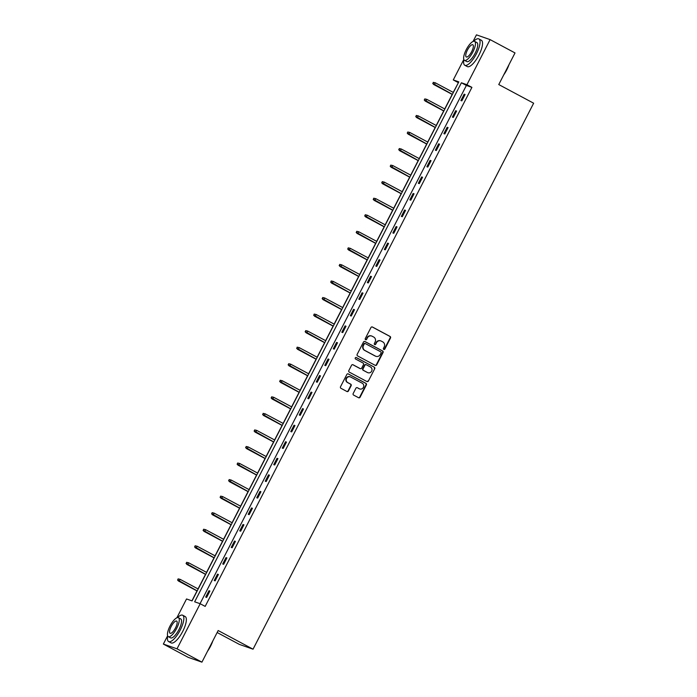 <?xml version="1.0" encoding="UTF-8"?>
<svg xmlns="http://www.w3.org/2000/svg" width="697" height="697" viewBox="0 0 697 697"><rect width="100%" height="100%" fill="white"/><g stroke="black" fill="none" stroke-linecap="round" stroke-linejoin="round"><path stroke-width="1.05" d="M383.759 349.432A0.819 0.775 109.3 0 0 384.822 349.066L390.503 338.001A1.176 1.106 109.3 0 0 390.067 336.442L372.459 327.024A1.176 1.106 109.3 0 0 370.943 327.546L365.263 338.611A0.819 0.775 109.3 0 0 365.672 339.744A0.819 0.775 109.3 0 0 366.631 339.343L367.363 337.906A3.755 3.546 109.3 0 1 372.207 336.25L373.67 337.034A3.755 3.546 109.3 0 1 375.091 342.044L374.359 343.473A0.819 0.775 109.3 0 0 374.768 344.614A0.819 0.775 109.3 0 0 375.727 344.205L376.458 342.776A3.755 3.546 109.3 0 1 381.303 341.112L382.766 341.896A3.755 3.546 109.3 0 1 384.186 346.906L383.446 348.334A0.819 0.775 109.3 0 0 383.759 349.432M383.69 349.389A0.819 0.775 109.3 0 0 384.448 348.936L390.137 337.871A1.176 1.106 109.3 0 0 389.693 336.311L372.12 326.91M365.498 339.657A0.819 0.775 109.3 0 0 366.256 339.212L367.363 337.906M374.594 344.527A0.819 0.775 109.3 0 0 375.352 344.074L376.458 342.776M353.187 393.517A1.176 1.106 109.3 0 0 353.623 395.086L358.563 397.726A1.176 1.106 109.3 0 0 360.079 397.212L366.395 384.918A1.176 1.106 109.3 0 0 365.951 383.359L348.343 373.94A1.176 1.106 109.3 0 0 346.836 374.455L340.519 386.748A1.176 1.106 109.3 0 0 340.964 388.307L346.923 391.505A1.176 1.106 109.3 0 0 348.439 390.982L351.14 385.729A1.176 1.106 109.3 0 0 350.704 384.16L347.742 382.575A3.136 2.962 109.3 0 1 350.208 376.833A3.136 2.962 109.3 0 1 350.608 377.007L362.196 383.202A3.136 2.962 109.3 0 1 359.73 388.952A3.136 2.962 109.3 0 1 359.33 388.778L357.404 387.741A1.176 1.106 109.3 0 0 355.888 388.264L353.187 393.517M473.045 41.471L476.452 34.85L490.104 39.616L515.013 52.937L498.764 84.555L533.641 103.208L253.046 649.186L218.17 630.532L201.921 662.15L177.012 648.829L163.359 644.063L167.62 635.777M490.104 39.616L466.929 84.712L461.397 82.777L194.655 601.807L200.187 603.733L177.012 648.829M200.187 603.733L205.171 606.399L471.913 87.378L466.929 84.712M375.213 365.341A1.176 1.106 109.3 0 0 376.728 364.819L383.036 352.534A1.176 1.106 109.3 0 0 382.601 350.966L364.993 341.547A1.176 1.106 109.3 0 0 363.477 342.07L357.16 354.355A1.176 1.106 109.3 0 0 357.605 355.923L375.213 365.341M374.716 368.722L368.399 381.015A1.176 1.106 109.3 0 1 366.892 381.529L349.284 372.12A1.176 1.106 109.3 0 1 348.84 370.551L351.541 365.298A1.176 1.106 109.3 0 1 353.057 364.775L360.201 368.591A1.176 1.106 109.3 0 0 361.708 368.077L363.503 364.583A1.176 1.106 109.3 0 0 363.059 363.024L355.627 359.051A0.819 0.775 109.3 0 1 356.272 357.544A0.819 0.775 109.3 0 1 356.376 357.587L374.272 367.162A1.176 1.106 109.3 0 1 374.716 368.722L368.399 381.015M217.15 632.519L239.393 644.411L253.046 649.186M471.913 87.378L466.38 85.443L200.039 603.68M464.167 94.182L460.9 100.551L461.823 100.873L465.091 94.504L464.167 94.182L465.021 94.635M455.664 110.736L452.397 117.096L453.311 117.418L456.587 111.058L455.664 110.736L456.518 111.189M447.16 127.281L443.884 133.65L444.808 133.972L448.084 127.603L447.16 127.281L448.014 127.743M438.648 143.835L435.381 150.203L436.305 150.526L439.572 144.157L438.648 143.835L439.502 144.288M430.145 160.388L426.878 166.749L427.792 167.071L431.068 160.711L430.145 160.388L430.999 160.841M421.641 176.933L418.366 183.302L419.289 183.625L422.565 177.256L421.641 176.933L422.495 177.395M413.129 193.487L409.862 199.856L410.786 200.178L414.053 193.81L413.129 193.487L413.983 193.94M404.626 210.041L401.359 216.401L402.282 216.723L405.549 210.363L404.626 210.041L405.48 210.494M396.123 226.586L392.847 232.955L393.77 233.277L397.046 226.908L396.123 226.586L396.976 227.048M387.619 243.14L384.343 249.509L385.267 249.831L388.534 243.462L387.619 243.14L388.464 243.602M379.107 259.693L375.84 266.062L376.763 266.385L380.031 260.016L379.107 259.693L379.961 260.147M370.604 276.247L367.328 282.607L368.251 282.93L371.527 276.57L370.604 276.247L371.457 276.7M362.1 292.792L358.824 299.161L359.748 299.483L363.015 293.115L362.1 292.792L362.954 293.254M353.588 309.346L350.321 315.715L351.244 316.037L354.512 309.668L353.588 309.346L354.442 309.799M345.085 325.9L341.809 332.26L342.732 332.582L346.008 326.222L345.085 325.9L345.939 326.353M336.581 342.445L333.305 348.814L334.229 349.136L337.505 342.767L336.581 342.445L337.435 342.907M328.069 358.999L324.802 365.367L325.726 365.69L328.993 359.321L328.069 358.999L328.923 359.452M319.566 375.552L316.299 381.912L317.213 382.235L320.489 375.875L319.566 375.552L320.42 376.005M311.062 392.097L307.786 398.466L308.71 398.789L311.986 392.42L311.062 392.097L311.916 392.559M302.55 408.651L299.283 415.02L300.207 415.342L303.474 408.973L302.55 408.651L303.404 409.113M294.047 425.205L290.78 431.574L291.695 431.896L294.97 425.527L294.047 425.205L294.901 425.658M285.543 441.759L282.268 448.119L283.191 448.441L286.467 442.081L285.543 441.759L286.397 442.212M277.031 458.304L273.764 464.672L274.688 464.995L277.955 458.626L277.031 458.304L277.885 458.765M268.528 474.857L265.261 481.226L266.176 481.549L269.451 475.18L268.528 474.857L269.382 475.31M260.025 491.411L256.749 497.771L257.672 498.094L260.948 491.733L260.025 491.411L260.878 491.864M251.521 507.956L248.245 514.325L249.169 514.647L252.436 508.279L251.521 507.956L252.366 508.418M243.009 524.51L239.742 530.879L240.665 531.201L243.933 524.832L243.009 524.51L243.863 524.963M234.506 541.064L231.23 547.424L232.153 547.746L235.429 541.386L234.506 541.064L235.359 541.517M226.002 557.609L222.726 563.978L223.65 564.3L226.917 557.931L226.002 557.609L226.856 558.07M217.49 574.162L214.223 580.531L215.146 580.854L218.414 574.485L217.49 574.162L218.344 574.624M208.987 590.716L205.711 597.085L206.634 597.407L209.91 591.039L208.987 590.716L209.841 591.169M458.408 82.655L453.233 92.396M452.196 94.4L444.73 108.941M443.693 110.954L436.217 125.495M435.189 127.499L427.714 142.049M426.686 144.052L419.211 158.594M418.174 160.606L410.699 175.147M409.67 177.151L402.195 191.701M401.167 193.705L393.692 208.255M392.655 210.259L385.18 224.8M384.152 226.804L376.676 241.354M375.648 243.358L368.173 257.907M367.136 259.911L359.661 274.452M358.633 276.465L351.157 291.006M350.129 293.01L342.654 307.56M341.617 309.564L334.142 324.105M333.114 326.118L325.638 340.659M324.61 342.663L317.135 357.212M316.098 359.216L308.623 373.766M307.595 375.77L300.119 390.311M299.091 392.324L291.616 406.865M290.588 408.869L283.113 423.419M282.076 425.423L274.601 439.964M273.572 441.976L266.097 456.518M265.069 458.521L257.594 473.071M256.557 475.075L249.082 489.616M248.054 491.629L240.578 506.17M239.55 508.174L232.075 522.724M231.038 524.728L223.563 539.278M222.535 541.281L215.059 555.823M214.031 557.835L206.556 572.376M205.519 574.38L198.044 588.93M197.016 590.934L191.919 600.849M201.921 662.15L188.268 657.384L163.359 644.063M176.864 617.795L186.535 598.967L192.067 600.901L458.809 81.871L453.277 79.937L463.81 59.454M458.26 82.603L453.277 79.937M466.38 85.443L461.397 82.777M380.64 340.842A3.755 3.546 109.3 0 0 376.092 342.645M371.545 335.98A3.755 3.546 109.3 0 0 366.997 337.775M375.178 365.324A1.176 1.106 109.3 0 0 376.354 364.688L382.67 352.403A1.176 1.106 109.3 0 0 382.226 350.835L364.653 341.443M381.085 352.943A0.819 0.775 109.3 0 0 380.771 351.846L365.315 343.586A0.819 0.775 109.3 0 0 364.261 343.952L363.486 345.459A3.755 3.546 109.3 0 0 364.897 350.46L375.465 356.115A3.755 3.546 109.3 0 0 380.309 354.451L381.085 352.943M364.949 343.455A0.819 0.775 109.3 0 0 363.895 343.821L364.261 343.952M375.753 356.254A3.755 3.546 109.3 0 1 375.091 355.984L364.531 350.338A3.755 3.546 109.3 0 1 363.111 345.329L363.895 343.821M366.857 381.512A1.176 1.106 109.3 0 0 368.033 380.884M352.717 364.662L359.826 368.46A1.176 1.106 109.3 0 0 360.131 368.574M356.089 357.509L374.272 367.162M367.607 372.555A3.136 2.962 109.3 0 0 371.754 370.961A3.136 2.962 109.3 0 0 370.473 366.988L366.387 364.801A1.176 1.106 109.3 0 0 364.871 365.315L363.076 368.809A1.176 1.106 109.3 0 0 363.52 370.368L367.241 372.425A3.136 2.962 109.3 0 0 367.824 372.66M366.021 364.67A1.176 1.106 109.3 0 0 364.505 365.193L364.871 365.315M367.241 372.425L363.154 370.246A1.176 1.106 109.3 0 1 362.71 368.678L364.505 365.193M374.35 368.6A1.176 1.106 109.3 0 0 373.906 367.031M359.547 388.882A3.136 2.962 109.3 0 1 358.964 388.647L357.404 387.741M350.025 376.772A3.136 2.962 109.3 0 0 346.087 378.471A3.136 2.962 109.3 0 0 347.376 382.453L347.742 382.575M346.897 391.487A1.176 1.106 109.3 0 0 348.073 390.851L350.774 385.598A1.176 1.106 109.3 0 0 350.33 384.03L347.376 382.453M358.537 397.708A1.176 1.106 109.3 0 0 359.713 397.081L366.03 384.788A1.176 1.106 109.3 0 0 365.585 383.228L348.012 373.827M433.264 82.351L433.09 83.544L433.264 82.351L435.294 82.804L434.318 84.712L433.647 84.476L452.336 94.47M433.09 83.544L452.388 94.374M433.639 82.481L435.294 82.804L453.372 92.466M433.647 84.476L432.724 83.413M508.993 64.647A14.567 4.713 118.1 0 1 506.728 69.909A14.567 4.713 118.1 0 1 503.722 74.901M504.628 73.15A14.925 4.835 -61.9 0 0 506.536 69.787A14.925 4.835 -61.9 0 0 508.139 66.311M463.871 59.628A14.925 4.835 -61.9 0 0 464.794 65.248A14.925 4.835 -61.9 0 0 476.452 53.695A14.925 4.835 -61.9 0 0 478.874 38.919A14.925 4.835 -61.9 0 0 473.69 41.262M464.794 65.248L467.286 66.581A14.925 4.835 -61.9 0 0 478.944 55.028A14.925 4.835 -61.9 0 0 481.366 40.252L478.874 38.919M474.613 41.376L476.905 42.604A10.751 3.476 118.1 0 1 475.154 53.242A10.751 3.476 118.1 0 1 466.772 61.563L464.481 60.334A10.751 3.476 -61.9 0 0 472.862 52.014A10.751 3.476 -61.9 0 0 474.613 41.376A10.751 3.476 -61.9 0 0 466.223 49.696A10.751 3.476 -61.9 0 0 464.481 60.334M467.408 50.106A6.926 2.239 -61.9 0 0 466.276 56.962A6.926 2.239 -61.9 0 0 471.686 51.604A6.926 2.239 -61.9 0 0 472.81 44.747A6.926 2.239 -61.9 0 0 467.408 50.106M212.803 640.97A14.567 4.713 118.1 0 1 210.538 646.224A14.567 4.713 118.1 0 1 207.54 651.225M208.438 649.465A14.925 4.835 -61.9 0 0 210.355 646.102A14.925 4.835 -61.9 0 0 211.949 642.634M167.689 635.952A14.925 4.835 -61.9 0 0 168.613 641.562A14.925 4.835 -61.9 0 0 180.262 630.01A14.925 4.835 -61.9 0 0 182.692 615.233A14.925 4.835 -61.9 0 0 177.508 617.586M168.613 641.562L171.096 642.895A14.925 4.835 -61.9 0 0 182.753 631.343A14.925 4.835 -61.9 0 0 185.184 616.566L182.692 615.233M178.423 617.699L180.715 618.919A10.751 3.476 118.1 0 1 178.972 629.557A10.751 3.476 118.1 0 1 170.582 637.877L168.291 636.649A10.751 3.476 -61.9 0 0 176.681 628.337A10.751 3.476 -61.9 0 0 178.423 617.699A10.751 3.476 -61.9 0 0 170.033 626.011A10.751 3.476 -61.9 0 0 168.291 636.649M171.218 626.429A6.926 2.239 -61.9 0 0 170.094 633.285A6.926 2.239 -61.9 0 0 175.496 627.919A6.926 2.239 -61.9 0 0 176.62 621.071A6.926 2.239 -61.9 0 0 171.218 626.429M424.761 98.904L424.586 100.089L424.761 98.904L426.791 99.349L425.806 101.265L425.144 101.03L443.832 111.023M424.586 100.089L443.884 110.928M425.126 99.035L426.791 99.349L444.86 109.02M425.144 101.03L424.212 99.967M416.257 115.458L416.074 116.643L416.257 115.458L418.287 115.902L417.303 117.81L416.64 117.584L435.329 127.577M416.074 116.643L435.372 127.481M416.623 115.58L418.287 115.902L436.357 125.565M416.64 117.584L415.708 116.512M407.745 132.003L407.571 133.197L407.745 132.003L409.775 132.456L408.799 134.364L408.128 134.129L426.817 144.122M407.571 133.197L426.869 144.026M408.12 132.134L409.775 132.456L427.853 142.118M408.128 134.129L407.205 133.066M399.242 148.557L399.067 149.75L399.242 148.557L401.272 149.001L400.287 150.918L399.625 150.683L418.313 160.676M399.067 149.75L418.366 160.58M399.608 148.688L401.272 149.001L419.341 158.672M399.625 150.683L398.693 149.62M390.738 165.111L390.555 166.295L390.738 165.111L392.768 165.555L391.784 167.463L391.122 167.236L409.81 177.23M390.555 166.295L409.853 177.134M391.104 165.233L392.768 165.555L410.838 175.226M391.122 167.236L390.189 166.165M382.226 181.656L382.052 182.849L382.226 181.656L384.256 182.109L383.28 184.017L382.618 183.781L401.298 193.783M382.052 182.849L401.35 193.679M382.601 181.786L384.256 182.109L402.335 191.771M382.618 183.781L381.686 182.719M373.723 198.209L373.548 199.403L373.723 198.209L375.753 198.662L374.768 200.57L374.106 200.335L392.794 210.328M373.548 199.403L392.847 210.233M374.089 198.34L375.753 198.662L393.822 208.325M374.106 200.335L373.183 199.272M365.219 214.763L365.045 215.948L365.219 214.763L367.249 215.207L366.265 217.115L365.603 216.889L384.291 226.882M365.045 215.948L384.343 226.786M365.585 214.894L367.249 215.207L385.319 224.878M365.603 216.889L364.67 215.826M356.707 231.308L356.533 232.502L356.707 231.308L358.737 231.761L357.761 233.669L357.099 233.443L375.779 243.436M356.533 232.502L375.831 243.34M357.082 231.439L358.737 231.761L376.816 241.423M357.099 233.443L356.167 232.371M348.204 247.862L348.03 249.056L348.204 247.862L350.234 248.315L349.249 250.223L348.587 249.988L367.275 259.981M348.03 249.056L367.328 259.885M348.57 247.993L350.234 248.315L368.312 257.977M348.587 249.988L347.664 248.925M339.7 264.416L339.526 265.601L339.7 264.416L341.73 264.86L340.746 266.777L340.084 266.542L358.772 276.535M339.526 265.601L358.824 276.439M340.066 264.546L341.73 264.86L359.8 274.531M340.084 266.542L339.151 265.479M331.197 280.969L331.014 282.154L331.197 280.969L333.227 281.414L332.242 283.322L331.58 283.095L350.269 293.088M331.014 282.154L350.312 292.993M331.563 281.091L333.227 281.414L351.297 291.076M331.58 283.095L330.648 282.024M322.685 297.514L322.511 298.708L322.685 297.514L324.715 297.967L323.739 299.876L323.068 299.64L341.757 309.634M322.511 298.708L341.809 309.538M323.06 297.645L324.715 297.967L342.793 307.63M323.068 299.64L322.145 298.577M314.181 314.068L314.007 315.262L314.181 314.068L316.211 314.513L315.227 316.429L314.565 316.194L333.253 326.187M314.007 315.262L333.305 326.091M314.547 314.199L316.211 314.513L334.281 324.183M314.565 316.194L313.633 315.131M305.678 330.622L305.495 331.807L305.678 330.622L307.708 331.066L306.724 332.974L306.061 332.748L324.75 342.741M305.495 331.807L324.793 342.645M306.044 330.744L307.708 331.066L325.778 340.737M306.061 332.748L305.129 331.676M297.166 347.167L296.992 348.361L297.166 347.167L299.196 347.62L298.22 349.528L297.549 349.293L316.238 359.295M296.992 348.361L316.29 359.19M297.541 347.298L299.196 347.62L317.274 357.282M297.549 349.293L296.626 348.23M288.663 363.721L288.488 364.914L288.663 363.721L290.693 364.174L289.708 366.082L289.046 365.847L307.734 375.84M288.488 364.914L307.786 375.744M289.028 363.851L290.693 364.174L308.762 373.836M289.046 365.847L288.114 364.784M280.159 380.274L279.976 381.459L280.159 380.274L282.189 380.719L281.205 382.627L280.543 382.4L299.231 392.394M279.976 381.459L299.274 392.298M280.525 380.405L282.189 380.719L300.259 390.39M280.543 382.4L279.61 381.337M271.647 396.82L271.473 398.013L271.647 396.82L273.677 397.273L272.701 399.181L272.03 398.954L290.719 408.947M271.473 398.013L290.771 408.851M272.022 396.95L273.677 397.273L291.755 406.935M272.03 398.954L271.107 397.882M263.144 413.373L262.969 414.567L263.144 413.373L265.174 413.826L264.189 415.734L263.527 415.499L282.215 425.492M262.969 414.567L282.268 425.397M263.51 413.504L265.174 413.826L283.243 423.488M263.527 415.499L262.595 414.436M254.64 429.927L254.457 431.112L254.64 429.927L256.67 430.371L255.686 432.288L255.024 432.053L273.712 442.046M254.457 431.112L273.755 441.95M255.006 430.058L256.67 430.371L274.74 440.042M255.024 432.053L254.091 430.99M246.128 446.481L245.954 447.666L246.128 446.481L248.158 446.925L247.182 448.833L246.52 448.607L265.2 458.6M245.954 447.666L265.252 458.504M246.503 446.603L248.158 446.925L266.237 456.587M246.52 448.607L245.588 447.535M237.625 463.026L237.45 464.219L237.625 463.026L239.655 463.479L238.67 465.387L238.008 465.152L256.696 475.145M237.45 464.219L256.749 475.049M237.991 463.156L239.655 463.479L257.724 473.141M238.008 465.152L237.076 464.089M229.121 479.58L228.947 480.773L229.121 479.58L231.151 480.033L230.167 481.941L229.505 481.705L248.193 491.699M228.947 480.773L248.237 491.603M229.487 479.71L231.151 480.033L249.221 489.695M229.505 481.705L228.572 480.642M220.609 496.133L220.435 497.318L220.609 496.133L222.639 496.578L221.663 498.486L221.001 498.259L239.681 508.252M220.435 497.318L239.733 508.157M220.984 496.255L222.639 496.578L240.718 506.249M221.001 498.259L220.069 497.188M212.106 512.678L211.932 513.872L212.106 512.678L214.136 513.131L213.151 515.039L212.489 514.804L231.177 524.806M211.932 513.872L231.23 524.702M212.472 512.809L214.136 513.131L232.214 522.794M212.489 514.804L211.566 513.741M203.602 529.232L203.428 530.426L203.602 529.232L205.632 529.685L204.648 531.593L203.986 531.358L222.674 541.351M203.428 530.426L222.726 541.255M203.968 529.363L205.632 529.685L223.702 539.347M203.986 531.358L203.054 530.295M195.099 545.786L194.916 546.971L195.099 545.786L197.12 546.23L196.145 548.147L195.482 547.912L214.171 557.905M194.916 546.971L214.214 557.809M195.465 545.917L197.12 546.23L215.199 555.901M195.482 547.912L194.55 546.849M186.587 562.331L186.413 563.524L186.587 562.331L188.617 562.784L187.641 564.692L186.97 564.465L205.659 574.459M186.413 563.524L205.711 574.363M186.962 562.462L188.617 562.784L206.695 572.446M186.97 564.465L186.047 563.394M178.083 578.885L177.909 580.078L178.083 578.885L180.114 579.338L179.129 581.246L178.467 581.01L197.155 591.004M177.909 580.078L197.207 590.908M178.449 579.015L180.114 579.338L198.183 589M178.467 581.01L177.535 579.948"/></g></svg>
